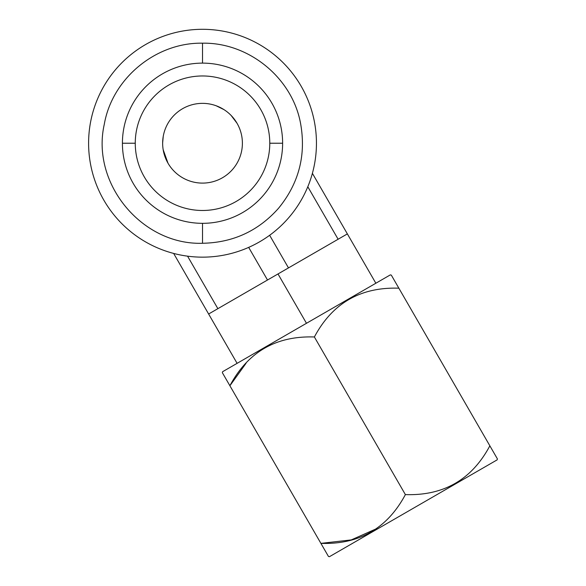 <?xml version="1.0" encoding="UTF-8"?>
<svg xmlns="http://www.w3.org/2000/svg" width="586" height="586" viewBox="0 0 586 586"><rect width="100%" height="100%" fill="white"/><g stroke="black" fill="none" stroke-linecap="round" stroke-linejoin="round"><path stroke-width="0.88" d="M312.397 173.331L347.366 233.902L338.115 239.242L307.804 186.744L338.115 239.242L312.682 253.928L347.366 233.902L312.397 173.331M208.623 314.008L173.654 253.438L208.623 314.008L267.509 280.005L248.676 247.387L267.509 280.005L208.623 314.008L237.103 363.342M269.641 235.279L288.48 267.905L312.682 253.928L267.509 280.005L288.48 267.905L269.641 235.279M187.564 256.17L217.875 308.668L187.564 256.17M306.478 323.289L277.998 273.955L306.478 323.289M390.342 274.871L222.614 371.707L222.35 372.681L222.614 371.707L390.342 274.871L391.316 275.127L390.342 274.871M229.895 385.749L246.054 363.291L229.895 385.749L222.35 372.681L320.901 543.369C359.167 544.65 387.331 528.396 405.38 494.599C443.653 495.881 471.811 479.619 489.859 445.821L497.404 458.889L497.148 459.863L497.404 458.889L398.861 288.195C360.558 286.935 332.401 303.189 314.382 336.972C276.079 335.705 247.922 351.966 229.895 385.749L320.901 543.369C359.167 544.65 387.331 528.396 405.38 494.599L314.382 336.972C276.079 335.705 247.922 351.966 229.895 385.749M391.316 275.127L489.859 445.821C471.811 479.619 443.653 495.881 405.38 494.599L314.382 336.972C332.401 303.189 360.558 286.935 398.861 288.195L391.316 275.127M374.981 529.37L351.285 539.911L320.901 543.369L328.446 556.436L329.42 556.7L328.446 556.436L320.901 543.369L351.285 539.911L374.981 529.37M497.148 459.863L329.42 556.7L497.148 459.863M236.898 123.023L231.14 115.464L237.052 123.287M216.153 105.758L223.999 109.633M202.522 183.103A39.877 39.877 0 0 0 242.392 143.226A39.877 39.877 0 0 0 202.522 103.356A39.877 39.877 0 0 0 162.644 143.226A39.877 39.877 0 0 0 202.522 183.103A39.877 39.877 0 0 1 162.644 143.226A39.877 39.877 0 0 1 202.522 103.356A39.877 39.877 0 0 1 242.392 143.226A39.877 39.877 0 0 1 202.522 183.103M163.252 136.296L162.644 142.889M164.944 156.565L163.179 149.716L167.984 163.164L165.721 158.586M167.984 163.164L165.853 158.894M135.256 143.226A67.258 67.258 0 0 0 202.522 210.484A67.258 67.258 0 0 0 269.78 143.226A67.258 67.258 0 0 0 202.522 75.968A67.258 67.258 0 0 0 135.256 143.226A67.258 67.258 0 0 0 202.522 210.484A67.258 67.258 0 0 0 269.78 143.226L282.62 143.226A80.106 80.106 0 0 1 202.522 223.332A80.106 80.106 0 0 1 122.415 143.226L135.256 143.226L122.415 143.226A80.106 80.106 0 0 1 202.522 63.12A80.106 80.106 0 0 1 282.62 143.226L269.78 143.226A67.258 67.258 0 0 0 202.522 75.968A67.258 67.258 0 0 0 135.256 143.226M282.62 143.226A80.106 80.106 0 0 0 202.522 63.12A80.106 80.106 0 0 0 122.415 143.226A80.106 80.106 0 0 0 202.522 223.332A80.106 80.106 0 0 0 282.62 143.226M202.522 257.151A113.926 113.926 0 0 0 316.447 143.226A113.926 113.926 0 0 0 202.522 29.3A113.926 113.926 0 0 0 88.596 143.226A113.926 113.926 0 0 0 202.522 257.151A113.926 113.926 0 0 0 316.447 143.226A113.926 113.926 0 0 0 202.522 29.3A113.926 113.926 0 0 0 88.596 143.226A113.926 113.926 0 0 0 202.522 257.151M202.522 63.12L202.522 43.188L202.522 63.12M202.522 243.271L202.522 223.332L202.522 243.271C142.01 245.278 90.94 183.543 104.249 124.481C112.131 78.465 155.839 42.302 202.522 43.188C248.64 42.339 291.96 77.601 300.479 122.943C306.324 154.733 299.028 183.154 278.592 208.198C258.353 230.994 232.994 242.677 202.522 243.271M375.853 283.236L347.366 233.902"/></g></svg>
